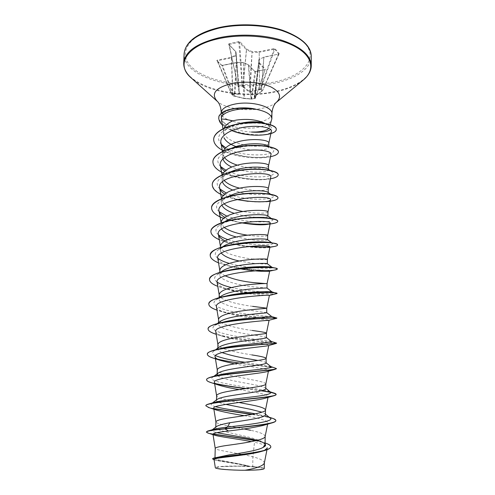<?xml version="1.0" encoding="UTF-8"?>
<svg xmlns="http://www.w3.org/2000/svg" width="495" height="495" viewBox="0 0 495 495"><rect width="100%" height="100%" fill="white"/><g stroke="black" fill="none" stroke-linecap="round" stroke-linejoin="round"><path stroke-width="0.37" stroke-dasharray="2.48 1.86" d="M216.816 60.693L221.42 65.105L222.688 65.315L236.449 62.58L243.336 62.568L248.372 64.826L254.566 71.237L255.76 71.484L264.967 69.727L265.407 69.17L259.374 62.667L259.244 59.419L264.113 57.08L278.803 54.085L274.762 49.24L260.692 89.292L262.276 90.876L254.288 96.81L254.702 98.418L255.172 98.48L255.525 97.973L255.098 97.979L254.622 96.395L262.56 90.678L260.358 88.754L259.374 89.348L249.684 91.662L242.927 86.254L242.426 86.656L249.393 92.132L250.105 92.256L260.692 89.292L260.358 88.754L274.057 49.271L275.183 48.875L273.877 48.646L259.194 51.622L252.079 51.635L246.869 49.203L240.106 41.92L238.794 41.63L229.006 43.709L228.597 44.352L235.533 51.542L235.892 54.933L231.202 57.302L217.286 60.124L216.816 60.693L217.2 60.885L217.286 60.124M255.284 98.344L265.042 69.696L254.975 71.546L248.682 65.068L243.645 62.809L236.418 62.754L234.816 96.005L243.856 98.171L251.751 98.957L255.272 98.344L265.085 69.616L255.284 98.344M255.76 71.484L251.54 99.099L255.191 98.48L251.633 99.099L243.769 98.412L233.535 95.993L231.839 94.458L239.203 94.199L238.924 87.596L238.429 86.662L242.086 85.994L242.426 86.656M229.649 469.743C250.105 471.061 272.318 469.198 259.095 467.472L249.282 466.575C237.699 465.993 228.084 466.049 220.436 466.729C213.419 467.75 216.488 468.759 229.649 469.743M264.559 123.162L267.851 124.647L269.422 127.444L268.903 128.353M255.55 109.104C248.787 107.854 242.129 107.7 235.577 108.634C230.286 109.469 226.326 110.886 223.703 112.879C222.008 114.215 221.135 115.719 221.086 117.389L221.853 120.353C225.361 126.281 243.119 129.826 256.688 127.555C265.215 126.114 270.221 123.54 271.693 119.84M264.299 463.165L264.33 462.868C264.045 460.721 260.228 458.698 252.883 456.798L252.735 466.488L249.901 466.309C234.543 462.367 214.49 460.053 214.972 458.209L216.408 457.275M266.972 449.763L267.306 448.062C267.3 446.014 263.031 444.071 254.504 442.239L252.883 456.798L250.204 456.13C235.045 452.535 215.078 450.246 215.232 448.402L215.226 448.377M265.06 444.881L263.755 442.765C261.304 440.965 256.886 439.251 250.507 437.623C235.286 433.645 215.238 430.477 215.771 427.55L216.321 426.659M265.165 436.373L265.165 436.268C264.652 434.202 259.801 432.209 250.631 430.297M265.438 414.655L264.757 413.591L261.917 412.193M265.759 388.612L265.308 387.919C263.439 386.768 258.798 385.537 251.386 384.213C237.594 381.664 219.446 378.557 217.416 375.315M265.809 384.033L265.821 383.941C265.301 382.66 260.512 381.243 251.46 379.702L226.122 374.536M266.081 362.934L265.815 362.532C264.856 361.913 262.214 361.22 257.901 360.453M266.397 337.615L266.267 337.423C264.936 336.848 260.246 335.994 252.196 334.868C237.365 332.689 217.893 328.501 218.456 323.897L219.929 321.651M266.712 312.648L252.592 310.687C237.829 308.787 218.524 304.233 219.099 299.11L220.968 296.301M267.015 288.022L252.988 286.834C238.355 285.207 219.155 280.312 219.731 274.669L222.051 271.235M267.071 283.61L265.598 283.592M267.312 263.717L267.319 263.736C266.799 264.181 262.146 264.039 253.372 263.297L239.302 261.02M267.374 259.386L267.374 259.386C266.892 259.856 262.635 259.788 254.603 259.194M267.554 239.667L267.622 239.784C267.096 240.564 262.474 240.657 253.756 240.075L236.387 237.025M267.671 235.502L267.671 235.509C267.053 236.332 262.437 236.462 253.824 235.911L247.599 235.174M267.746 215.876L267.913 216.154C267.393 217.249 262.802 217.583 254.133 217.15C247.451 216.68 240.836 215.418 234.29 213.37M267.968 211.916L267.962 211.959C267.288 213.091 262.703 213.45 254.201 213.042L242.915 211.507M267.882 192.326L268.203 192.84C267.684 194.25 263.117 194.813 254.504 194.529C246.999 194.108 239.766 192.611 232.805 190.043M268.259 188.657L268.253 188.737C267.523 190.16 262.963 190.736 254.572 190.47L239.667 188.174M267.956 169.024L268.494 169.835C267.968 171.555 263.433 172.34 254.876 172.198C246.689 171.852 238.986 170.131 231.765 167.032M268.544 165.714L268.531 165.837C267.758 167.539 263.222 168.325 254.937 168.195C249.127 167.966 243.274 166.957 237.371 165.169M267.981 145.957L268.779 147.139C268.253 149.156 263.742 150.158 255.234 150.158C248.762 149.973 242.346 148.772 235.985 146.557M268.828 143.067L268.81 143.247C267.987 145.214 263.482 146.198 255.302 146.204C241.999 146.068 224.594 139.992 223.554 132.017L224.043 128.199M244.029 428.93C230.2 426.257 215.975 424.005 215.925 421.913L215.919 421.82M225.757 404.378C219.761 403.023 216.668 401.686 216.476 400.362L217.033 399.471M238.862 402.478L230.948 400.925M230.231 400.777C221.847 399.112 217.305 397.46 216.606 395.808L216.593 395.666M225.578 374.387C220.436 372.989 217.67 371.553 217.274 370.087L217.262 369.883M222.014 352.582C219.229 351.419 217.825 350.231 217.806 349.031L218.926 347.292M251.868 354.915C237.315 352.558 218.184 348.802 217.942 344.737L217.924 344.458M252.271 330.474C239.431 328.767 229.185 326.217 221.525 322.814M221.259 322.66L218.573 319.393M252.667 306.356C238.404 304.549 219.675 300.174 219.242 295.113L219.211 294.667M225.151 275.808C221.989 274.242 220.232 272.584 219.885 270.827L219.848 270.289M221.321 253.155L220.355 250.563C220.405 249.14 221.345 247.772 223.165 246.454M253.446 259.077C239.469 257.79 221.129 252.858 220.516 246.881L220.467 246.238M221.63 229.111L220.974 226.778C221.036 225.095 222.15 223.486 224.322 221.958L219.396 225.293C224.297 222.137 231.666 219.873 241.511 218.493L243.416 218.246M224.266 227.564L221.135 223.27L221.086 222.515M222.014 205.382L221.581 203.315C221.655 201.347 222.973 199.485 225.528 197.728L220.733 200.896C227.879 196.657 237.804 194.139 250.507 193.347L264.021 193.508C268.463 193.99 271.297 194.69 272.522 195.612C278.574 199.949 244.202 201.774 226.258 193.05M224.185 203.921L221.754 199.98L221.723 198.674M222.453 181.95L222.181 180.168C222.274 177.891 223.808 175.762 226.772 173.782L229.111 172.433M224.254 180.595L222.36 177.018L222.49 174.716M224.427 157.571L222.88 153.233L222.775 157.33C222.886 154.718 224.65 152.305 228.071 150.096L231.691 148.172M222.88 153.233L223.363 151.037M223.462 130.748L223.356 134.881C223.48 132.159 225.349 129.671 228.968 127.425L236.455 124.196M264.485 450.345L262.344 451.143M214.019 459.422L214.824 459.966C218.258 461.266 235.051 463.134 248.49 466.203L238.188 466.055C224.198 465.974 216.581 466.525 215.337 467.726M252.735 466.488L257.876 467.088C262.028 467.565 264.157 468.072 264.256 468.61M213.289 429.443L211.879 430.099C211.062 430.897 212.763 431.751 216.996 432.649M255.94 440.68L264.633 442.833L259.547 441.113L265.072 443.928M206.335 431.863C206.44 432.506 208.68 433.199 213.054 433.942M264.633 442.833L265.085 442.976M212.64 458.704C212.244 460.226 234.581 462.429 249.839 466.296L249.901 466.309M208.253 433.131L212.968 434.146M255.451 440.791C265.258 442.709 270.363 444.739 270.771 446.867M214.057 459.713C218.759 461.086 235.645 463.097 248.255 466.123L249.839 466.296M221.432 120.044C223.171 134.157 270.975 138.922 271.439 131.088M224.903 148.655C236.808 159 270.833 159.279 271.043 154.149M224.761 171.233C237.179 180.817 270.74 181.22 270.784 176.888M224.73 194.127C230.46 197.53 237.823 199.856 246.819 201.112C254.591 202.108 260.884 202.294 265.685 201.669M224.848 217.348C229.173 219.675 234.593 221.482 241.115 222.769L223.505 218.351M225.176 240.892L236.616 244.747C250.006 248.007 265.834 248.366 269.187 247.426M217.763 258.303C218.796 261.756 223.796 264.683 232.755 267.077L218.536 262.87M217.113 282.41C217.874 285.188 221.952 287.657 229.34 289.804C245.415 294.612 269.973 295.676 269.398 295.453M216.451 306.863C217.002 309.059 220.263 311.083 226.246 312.933C242.036 317.957 269.923 319.714 269.107 320.191L268.779 320.314M215.783 331.675C216.179 333.364 218.728 334.973 223.431 336.501C238.664 341.55 269.886 343.988 268.81 345.287L267.789 345.751M234.488 363.868C250.674 366.968 269.274 369.022 268.5 370.755L266.434 371.77M239.128 389.577C254.22 392.164 268.933 394.447 268.197 396.6C268.049 397.194 266.898 397.788 264.732 398.376M244.264 415.664C259.095 417.99 266.966 420.373 267.882 422.823C267.647 423.763 265.902 424.679 262.647 425.57M251.522 132.047C239.178 131.602 225.206 126.386 221.853 120.353M269.979 417.91L266.248 416.276L255.315 413.789M215.585 406.704C211.773 405.659 210.437 404.632 211.582 403.623L214.156 402.472M270.022 391.786L268.123 391.168C255.16 387.579 204.355 382.567 212.547 377.308L213.722 376.602M214.781 376.157L216.606 375.544M270.982 366.727L245 362.253M215.492 355.639C212.423 354.191 211.78 352.737 213.568 351.283C214.688 350.423 216.643 349.594 219.421 348.808M271.322 341.476L270.833 341.327C263.748 340.282 202.139 333.834 214.626 325.537L219.056 323.371M221.29 322.653L222.651 322.27M271.749 316.602L271.637 316.565C270.134 316.361 252.797 315.433 236.709 312.456C220.529 309.536 209.577 304.598 215.746 300.069C217.856 298.541 221.376 297.161 226.308 295.948M272.021 291.908L272.021 291.908C272.776 292.471 249.369 291.914 231.617 287.583M217.082 282.026C213.852 279.638 213.797 277.256 216.915 274.874C219.706 272.912 224.235 271.241 230.515 269.855M271.842 267.288L272.225 267.671M271.811 267.838C268.661 268.915 245.266 268.135 229.371 263.427M217.757 258.235C214.329 255.463 214.453 252.697 218.128 249.95C221.797 247.469 227.564 245.495 235.441 244.029L232.805 244.443M272.887 243.101L271.662 242.921M272.405 243.28L272.405 243.28C275.585 245.631 245.99 246.077 227.861 239.629M218.468 234.809C214.799 231.611 215.108 228.436 219.396 225.293M272.498 219.328C276.043 221.896 255.253 223.585 236.969 219.26M236.882 219.242L226.877 216.173M219.205 211.742C215.251 208.067 215.758 204.454 220.733 200.896M219.966 189.022C215.684 184.833 216.402 180.749 222.113 176.758C234.296 168.151 268.129 167.725 272.479 172.13C280.108 177.482 243.732 180.155 225.912 170.255M220.745 166.642C216.098 161.902 217.033 157.317 223.561 152.881C235.991 144.447 267.145 144.175 272.355 148.871C281.661 155.238 243.49 158.87 225.763 147.776M221.525 144.577C216.662 139.324 217.88 134.355 225.188 129.659C237.742 121.652 264.881 121.671 270.047 126.046C271.675 127.203 271.897 128.335 270.716 129.455M271.606 418.015C267.145 416.765 260.741 415.54 252.388 414.334M213.84 408.579C208.649 407.564 206 406.574 205.895 405.603M273.58 392.919L270.511 392.182M261.552 390.66L246.188 388.532M215.368 383.569C209.837 382.313 206.929 381.045 206.644 379.758M275.127 367.903C270.944 366.758 255.135 365.267 239.475 363.064M217.404 359.092C210.882 357.483 207.541 355.812 207.374 354.061M276.216 342.942C271.402 342.317 207.393 337.262 208.104 328.934M273.141 317.982C258.922 318 208.005 312.469 208.822 304.054M277.07 293.312C277.936 295.862 208.686 291.079 209.527 279.514M277.274 269.026C276.47 272.894 209.261 267.981 210.22 255.309M277.534 244.876C277.398 245.768 274.836 246.417 269.855 246.826M249.505 246.349C230.478 244.679 210.536 238.51 210.907 231.431M277.757 221.253C277.441 222.404 274.719 223.264 269.589 223.845M241.721 222.713C225.491 220.312 211.328 214.378 211.582 207.881M277.992 197.746C277.726 199.473 274.131 200.704 267.207 201.434M236.926 199.429C221.636 196.181 213.413 191.256 212.25 184.647M278.215 174.655C278.988 184.084 211.742 179.537 212.912 161.717M278.431 151.959C278.815 162.459 213.085 158.122 213.685 139.448M276.278 129.306C276.031 133.254 263.897 136.106 250.074 134.708C236.282 132.419 222.892 130.136 218.71 118.076M275.833 420.583C274.447 418.504 266.421 416.462 251.745 414.451M214.05 408.833L209.082 407.663M261.02 390.79L245.458 388.643M215.888 383.897L211.65 382.808M276.303 368.639C275.666 367.377 257.202 365.78 238.788 363.169M218.233 359.5L213.184 358.095M276.42 343.208C274.261 342.509 233.931 339.985 216.235 334.298L216.216 334.292M273.37 318.192C263.99 318 235.354 315.804 219.681 311.021L217.002 310.155M276.866 293.653C274.688 294.748 242.903 293.752 223.561 288.232L217.775 286.345M275.393 269.886C268.983 271.136 245.05 270.313 227.96 265.908M273.339 246.652L269.967 247.011M248.496 246.442L233.065 244.004C227.725 242.841 223.134 241.405 219.291 239.71M242.03 222.948L239.308 222.503M266.65 201.669C261.286 202.127 255.142 202.016 248.218 201.347L246.819 201.112M236.492 199.528L223.282 195.5M270.363 178.85C258.798 181.121 236.257 179.258 223.288 172.99M270.487 156.736C258.836 159.433 236.214 157.534 223.462 150.814M231.809 130.569L222.28 124.802M278.617 54.196L279.199 53.596L275.183 48.875M257.876 467.088L238.188 466.055M232.922 94.663L231.549 57.859L236.363 55.335L235.96 51.857L228.956 44.513L238.98 42.124L246.423 49.704L242.927 86.254L242.587 85.592L238.052 86.402L238.541 87.269L239.011 93.691L232.582 94.038L232.625 94.625M222.688 65.315L221.797 65.29L217.2 60.885L231.839 94.458L217.484 60.724L231.4 57.909L232.582 94.038L231.567 94.217L233.281 95.783L234.649 96.222M239.456 93.901L236.363 55.335L235.892 54.933L239.203 94.199M246.423 49.704L246.869 49.203L246.423 49.704M242.643 86.916L243.026 86.452L246.535 49.778L251.738 52.204L252.085 52.272L252.079 51.635L249.393 92.132M279.199 53.596L262.56 90.678L278.803 54.085L263.915 57.272L261.49 91.13L262.338 90.913L278.524 54.147L264.021 57.03L258.767 59.802L258.941 63.15L264.98 69.634L265.407 69.17M240.106 41.92L239.648 42.434L242.587 85.592L242.086 85.994L238.794 41.63M250.105 92.256L252.085 52.272L259.201 52.26L259.194 51.622L259.38 52.241L274.057 49.271L273.877 48.646M259.516 89.904L259.201 52.26L259.559 89.205L259.887 89.75M238.924 87.596L238.541 87.281L236.004 51.932L235.533 51.542L236.004 51.932L238.541 87.281L235.96 51.857L228.925 44.445L238.114 86.563L229.006 43.709M228.925 44.445L238.052 86.402L238.825 87.312M261.453 91.309L263.767 57.321L264.113 57.08L259.046 59.412L254.659 96.494L261.137 91.513M254.56 96.519L259.046 59.412L254.288 96.81M254.702 98.418L255.098 97.979L258.904 63.063L259.374 62.667L258.941 63.15L254.795 98.449M254.566 71.237L248.372 64.826L251.058 99.05L244.431 98.53L243.509 62.556L243.775 98.412L234.352 96.16L236.239 62.772L222.472 65.507L233.881 95.764L233.597 96.018L231.567 94.217L217.119 60.774L221.797 65.29L233.281 95.783L234.296 96.135M244.462 98.53L243.769 98.412M251.299 99.056L254.882 71.33L264.967 69.727M251.095 99.043L248.688 64.913L243.323 62.519L236.437 62.525L222.589 65.272L221.42 65.105M231.549 57.859L231.202 57.302L231.549 57.859M228.925 44.439L228.597 44.352M311.256 56.418C311.336 68.984 294.321 79.775 271.972 83.705C233.529 91.414 182.865 76.236 184.097 53.98M219.638 27.64C252.271 20.078 295.391 29.49 306.523 45.367C318.198 61.12 300.001 77.554 271.644 82.529C243.361 87.689 208.395 81.737 192.821 68.199C176.833 54.815 186.887 34.978 219.638 27.64M311.256 65.513C311.336 77.789 294.278 88.314 271.873 92.138C233.337 99.65 182.537 84.806 183.744 63.069M302.897 80.332C295.404 86.167 285.027 90.263 271.767 92.621C243.064 97.862 206.817 91.785 191.534 78.191M276.117 102.589C272.436 105.478 267.046 107.533 259.943 108.751C244.394 111.486 224.334 108.083 217.175 101.228M257.109 122.531L256.769 122.587C241.071 125.346 220.566 119.883 221.209 112.681M271.916 113.652C271.477 117.47 267.269 120.291 259.275 122.123M223.703 112.879L221.593 112.996M259.095 467.472L245.539 465.943L220.436 466.729M269.422 127.444L270.276 124.585M268.494 169.835L268.5 169.395M268.779 147.139L268.785 146.495M214.972 458.209L214.985 457.702M215.771 427.55L215.783 427.08M216.476 400.362L216.488 399.892M217.144 374.517L217.163 373.836M217.806 349.031L217.831 348.115M218.456 323.897L218.487 322.709M219.099 299.11L219.137 297.625M219.731 274.669L219.792 272.386M220.355 250.563L220.436 247.469M220.974 226.778L221.135 223.27M221.581 203.315L221.692 199.108M222.181 180.168L222.286 176.016M208.265 430.885L207.529 431.096M214.063 459.719L214.824 459.966M222.973 128.725L223.554 132.017M222.453 151.451L222.96 154.366M221.995 174.933L222.36 177.018M221.537 198.749L221.754 199.98M220.461 246.566L220.516 246.881M268.507 370.755L268.414 371.207M268.197 396.6L268.03 397.417M267.882 422.823L267.616 424.141M221.086 117.389L221.191 113.324M266.248 416.276L269.15 417.223M269.651 366.189L270.746 366.535M215.764 349.773L214.106 350.206M224.328 296.4L221.927 296.938M229.76 270.01L226.871 270.579M241.511 218.493L240.428 218.58M268.964 218.165L271.285 218.474M250.507 193.347L254.244 193.155M264.021 193.508L261.818 193.285M264.757 413.591L265.444 414.154M211.582 403.623L212.466 402.949M265.765 388.29L265.308 387.919M212.547 377.308L213.908 376.287M213.568 351.283L215.511 349.835M214.626 325.537L217.262 323.606M215.746 300.069L219.056 297.681M216.915 274.874L220.894 272.058M218.128 249.95L222.769 246.733M272.306 243.212L271.897 242.909M272.361 219.236L271.322 218.481M272.522 195.612L270.604 194.257M222.113 176.758L226.772 173.782M272.479 172.13L269.806 170.292M224.105 152.547L228.071 150.096M272.355 148.871L268.927 146.594M225.188 129.659L228.962 127.425M270.047 126.046L267.857 124.641M236.616 244.747L233.065 244.004M229.34 289.804L223.561 288.232M226.246 312.933L219.681 311.021M223.431 336.501L216.235 334.298M212.398 429.703L211.879 430.099M264.571 443.452L263.755 442.765"/><path stroke-width="0.74" d="M270.276 124.585L271.854 118.769C271.421 114.401 265.982 111.208 255.544 109.197L255.791 109.346C248.96 108.455 242.234 108.615 235.626 109.822L234.228 110.113C229.649 111.146 226.19 112.551 223.851 114.333C222.057 115.75 221.228 117.377 221.358 119.196C222.088 118.775 225.906 119.32 232.799 120.83L236.548 120.044C247.593 118.614 256.93 119.654 264.559 123.162C256.886 121.04 247.519 121.386 236.455 124.196M255.791 109.346C248.36 107.811 240.886 107.638 233.355 108.826C228.096 109.754 224.173 111.208 221.587 113.182L223.851 114.333M268.903 128.353C266.978 130.352 262.69 131.565 256.045 131.998L251.522 132.047C261.23 132.697 267.628 131.837 270.716 129.455M255.544 109.197L255.55 109.104C243.497 106.388 227.156 108.331 221.593 112.996L221.587 113.182C217.454 117.309 219.421 116.715 218.703 118.169L218.71 117.983C219.421 116.529 217.46 117.123 221.593 112.996M265.085 442.976C268.828 444.182 270.722 445.407 270.777 446.645C272.287 452.541 218.784 456.384 213.456 458.16L229.142 454.893C241.473 453.061 257.938 450.475 263.006 447.455L265.06 444.881L265.165 436.373M215.232 448.402L215.232 448.352C215.61 447.369 220.318 446.292 229.358 445.104C244.839 442.994 265.172 439.888 265.141 436.485L265.165 436.268M212.398 429.703L216.315 426.659C218.109 425.391 222.62 424.079 229.853 422.73C245.681 420.354 266.199 417.594 265.438 414.655L265.493 409.99M261.917 412.193L250.971 409.402L225.757 404.378M215.783 427.08L215.919 421.82C216.303 420.503 220.98 419.172 229.958 417.829C245.396 415.46 265.629 412.842 265.481 410.07L268.03 397.417M265.499 409.922C264.98 408.251 260.16 406.55 251.045 404.823L238.862 402.478M212.466 402.949L217.033 399.471C218.852 398.197 223.325 396.965 230.447 395.783C246.108 393.166 266.545 390.914 265.759 388.612L265.821 383.984M216.488 399.892L216.593 395.666C216.989 394.014 221.642 392.448 230.552 390.957C245.947 388.328 266.081 386.193 265.809 384.033L268.414 371.207M217.416 375.315L217.144 374.517L217.961 373.23C219.978 371.795 224.334 370.458 231.035 369.233C246.615 366.356 266.861 364.611 266.081 362.934L266.143 358.331C265.623 357.427 260.865 356.289 251.868 354.915M257.901 360.453L251.794 359.37C239.908 357.582 229.983 355.317 222.014 352.582M217.163 373.836L217.262 369.883C217.664 367.915 222.286 366.108 231.14 364.475C246.485 361.591 266.527 359.933 266.137 358.38L266.143 358.331M215.511 349.835L218.926 347.292C221.104 345.727 225.33 344.316 231.611 343.066C247.054 339.954 267.17 338.691 266.397 337.615L266.459 333.073C265.933 332.535 261.205 331.669 252.271 330.474M217.831 348.115L217.924 344.458C218.326 342.181 222.923 340.152 231.716 338.376C247.017 335.245 266.966 334.063 266.452 333.098L266.459 333.073M217.262 323.606L219.929 321.651C222.23 319.999 226.314 318.539 232.186 317.27C247.543 313.923 267.486 313.137 266.712 312.648L266.768 308.168L252.667 306.356M218.487 322.709L218.573 319.393C218.982 316.806 223.554 314.56 232.285 312.648C247.543 309.276 267.399 308.558 266.768 308.175L269.398 295.453M219.056 297.681L220.968 296.301C223.35 294.593 227.279 293.108 232.749 291.84C247.989 288.269 267.801 287.942 267.015 288.022L267.071 283.61C267.826 283.425 248.063 283.672 232.848 287.286C224.173 289.328 219.625 291.79 219.211 294.667L219.137 297.625M265.598 283.592L253.056 282.558C242.309 281.395 233.003 279.149 225.151 275.808M220.894 272.058L222.051 271.235C224.495 269.509 228.245 268.018 233.3 266.774C248.168 263.049 267.597 263.086 267.312 263.717L272.071 267.343M219.792 272.386L219.848 270.289C220.263 267.121 224.786 264.454 233.399 262.282C248.521 258.452 268.154 258.65 267.374 259.386L267.319 263.724M254.603 259.194L253.446 259.077M222.769 246.733L223.165 246.454C225.627 244.74 229.191 243.274 233.85 242.055C248.249 238.219 267.077 238.541 267.554 239.667L271.897 242.909M220.436 247.469L220.467 246.238C220.894 242.797 225.386 239.927 233.943 237.625C248.966 233.584 268.451 234.215 267.671 235.49L267.622 239.716M224.687 221.704C227.118 220.139 230.354 218.796 234.389 217.682C248.273 213.766 266.551 214.292 267.746 215.876L271.322 218.481M223.505 218.351C215.746 215.381 211.773 211.922 211.582 207.974C211.52 201.49 226.914 195.457 245.019 193.861C263.123 192.208 278.27 194.974 277.986 197.938C277.701 199.72 273.921 200.964 266.65 201.669L265.685 201.669C268.692 201.255 270.307 200.679 270.517 199.943C272.999 194.257 215.127 197.994 219.044 211.093L221.086 222.515C221.513 218.802 225.98 215.733 234.481 213.314C249.406 209.069 268.748 210.121 267.968 211.916L267.919 215.999M226.784 196.942L234.921 193.65C248.311 189.659 266.032 190.346 267.882 192.326L270.604 194.257M221.723 198.674C222.49 194.875 226.92 191.763 235.014 189.344C249.833 184.895 269.039 186.355 268.259 188.657L268.21 192.561M229.111 172.433L235.447 169.946C248.366 165.905 265.462 166.697 267.956 169.024L269.806 170.292M222.49 174.716C223.777 171.016 228.127 168.009 235.54 165.695C250.26 161.054 269.323 162.911 268.544 165.714L268.5 169.395M231.691 148.172L235.96 146.563C248.385 142.504 264.868 143.34 267.981 145.957L268.927 146.594M223.363 151.037C225.046 147.467 229.272 144.577 236.053 142.374C250.68 137.542 269.608 139.782 268.828 143.067L268.785 146.495M250.631 430.297L244.029 428.93M230.948 400.925L230.231 400.777M226.122 374.536L225.578 374.387M239.302 261.02C230.354 259.071 224.359 256.447 221.321 253.155M236.387 237.025C228.783 234.97 223.864 232.328 221.63 229.111M247.599 235.174C237.612 233.764 229.835 231.227 224.266 227.564M234.29 213.37C227.768 211.217 223.678 208.556 222.014 205.382M242.915 211.507C234.556 209.861 228.313 207.331 224.185 203.921M232.805 190.043C227.131 187.791 223.684 185.093 222.453 181.95M239.667 188.174C232.588 186.368 227.453 183.843 224.254 180.595M231.765 167.032C225.906 164.278 222.911 161.042 222.775 157.33M237.371 165.169C231.295 163.245 226.982 160.714 224.427 157.571M235.985 146.557C229.791 144.262 225.782 141.31 223.969 137.715M224.043 128.199C225.355 125.359 228.269 122.896 232.799 120.83M267.306 448.062L264.485 450.345M262.344 451.143L260.24 451.762C245.328 455.808 212.423 457.807 214.019 459.422L215.337 467.726C215.028 468.951 230.404 470.306 245.037 470.25C256.558 468.276 262.975 465.913 264.299 463.165L266.972 449.763M264.33 463.011L264.262 468.61C263.519 469.637 257.115 470.182 245.037 470.25M229.853 422.73L227.384 427.08C220.529 427.897 215.832 428.682 213.289 429.443L208.265 430.885M216.996 432.649C227.131 434.864 249.431 437.716 259.547 441.113M265.072 443.928C266.081 445.129 265.394 446.304 263.006 447.455M265.444 414.154L269.979 417.91C276.105 421.363 249.103 424.623 227.384 427.08L224.947 428.682C215.987 429.53 210.183 430.334 207.529 431.096L206.328 432.086L208.253 433.131M213.054 433.942C223.059 435.699 242.63 437.927 255.94 440.68M213.456 458.16L212.633 458.927L214.057 459.713M271.13 423.151L262.647 425.57C253.415 427.637 242.036 429.443 228.511 431.003L224.94 428.911C241.065 427.352 262.666 425.403 271.13 423.151C274.242 422.353 275.814 421.53 275.839 420.694L275.845 420.472C277.076 423.677 247.574 426.585 224.947 428.682L224.94 428.911C212.887 430.019 206.681 431.071 206.328 432.086M212.968 434.146C222.818 435.872 242.117 438.075 255.451 440.791M270.777 446.645L270.771 446.867C270.672 448.284 268.179 449.627 263.284 450.902C246.355 455.264 210.882 457.269 212.633 458.927M228.511 431.003C218.382 432.129 213.197 433.199 212.968 434.214L214.248 435.068C218.827 436.745 237.235 438.836 251.355 441.596M221.358 119.196L222.973 128.725M268.828 143.16L271.439 131.088C272.275 127.945 260.085 124.994 245.638 126.986C231.208 128.904 219.489 135.717 220.906 142.678C221.308 144.806 222.645 146.798 224.903 148.655M268.544 165.776L271.043 154.149C271.817 151.365 259.578 148.741 245.13 150.641C230.713 152.448 218.976 158.746 220.3 165.181C220.714 167.329 222.206 169.346 224.761 171.233M268.259 188.7L270.784 176.888C273.463 170.094 215.566 173.85 219.675 187.982C220.108 190.179 221.797 192.227 224.73 194.127M219.044 211.093C219.495 213.333 221.432 215.418 224.848 217.348M241.22 222.787C253.391 224.823 262.35 225.312 268.08 224.26L270.245 223.319C272.491 218.753 214.651 222.496 218.406 234.537C218.901 236.833 221.154 238.955 225.176 240.892M269.187 247.426L269.967 247.024C272.009 243.602 214.193 247.327 217.763 258.303L219.836 270.567M238.386 268.42C252.636 271.439 268.24 271.743 269.546 271.155L269.682 271.068C271.501 268.804 213.71 272.528 217.113 282.41L219.205 294.896M217.002 310.155C211.631 308.28 208.902 306.281 208.816 304.159C206.786 294.135 279.452 290.905 277.07 293.516L269.385 295.453C270.004 294.383 213.197 298.194 216.451 306.863L218.567 319.578M216.216 334.292C210.901 332.628 208.191 330.877 208.098 329.039C205.976 320.488 278.196 317.116 276.816 318.242L268.779 320.314C265.456 320.482 212.689 324.479 215.783 331.675L217.918 344.6M220.863 360.527L213.184 358.095C209.354 356.852 207.417 355.577 207.368 354.272C205.06 347.502 272.361 343.864 276.198 343.474L267.789 345.757C261.069 347.057 212.207 350.986 215.102 356.839C215.381 358.102 217.299 359.333 220.863 360.527L234.488 363.868M211.65 382.808L210.486 382.437C207.931 381.583 206.65 380.723 206.638 379.863C204.256 374.709 266.65 371.157 275.041 369.363L266.434 371.776C256.775 374.09 211.798 377.735 214.422 382.369C214.601 383.266 215.975 384.157 218.542 385.042C223.517 386.62 230.379 388.136 239.128 389.577M209.082 407.663L205.889 405.826C203.513 402.138 260.964 398.951 273.351 395.92L264.732 398.376C252.58 401.55 211.365 404.768 213.729 408.282C213.834 408.87 214.75 409.47 216.463 410.07C222.639 411.846 231.901 413.709 244.264 415.664M255.315 413.789C242.024 411.339 223.598 408.975 215.585 406.704M205.889 405.826L205.895 405.603C205.914 405.089 206.755 404.576 208.42 404.075L214.156 402.472C220.294 400.579 236.505 398.797 250.396 397.12C265.258 395.474 271.965 393.828 270.511 392.182L268.123 391.168M213.722 376.602L214.781 376.157M206.644 379.758L206.644 379.653C206.681 378.768 208.141 377.908 211.012 377.072L216.606 375.544C231.92 371.089 276.556 368.775 270.982 366.727L266.087 362.755M245 362.253C231.852 360.428 222.02 358.225 215.492 355.639M215.764 349.773L219.421 348.808C236.263 344.037 275.226 342.509 271.39 341.531L270.833 341.327M219.056 323.371L221.29 322.653M208.104 328.934L208.104 328.835C208.24 326.91 211.452 325.128 217.72 323.489L222.651 322.27C240.415 317.481 274.026 316.682 271.736 316.596L271.637 316.565M224.328 296.4L226.308 295.948C244.134 291.487 272.355 291.27 272.002 291.895L277.07 293.516M231.617 287.583C225.033 286.023 220.188 284.173 217.082 282.026M229.76 270.01L230.515 269.855C247.048 266.149 269.391 266.205 271.842 267.288L276.204 268.302L277.274 269.026M272.225 267.671L271.811 267.838M229.371 263.427C224.192 261.935 220.318 260.209 217.757 258.235M235.441 244.029C249.783 241.306 266.514 241.492 270.969 242.723M271.662 242.921L272.306 243.212M227.861 239.629C223.759 238.213 220.628 236.61 218.468 234.809M243.416 218.246C254.597 217.095 263.117 217.07 268.964 218.165L272.361 219.236M226.877 216.173L219.205 211.742M226.258 193.05L219.966 189.022M225.912 170.255L220.745 166.642M225.763 147.776L221.525 144.577M275.845 420.472C275.808 419.655 274.397 418.838 271.606 418.015L269.15 417.223M252.388 414.334L213.84 408.579M208.42 404.075C220.386 400.443 278.605 397.429 276.092 394.317C276.08 393.859 275.245 393.395 273.58 392.919L270.022 391.786M265.765 388.29L270.511 392.182L261.552 390.66M246.188 388.532C234.104 387.003 223.833 385.351 215.368 383.569M211.012 377.072C226.264 372.587 278.71 370.285 276.346 368.528L270.746 366.535M239.475 363.064C230.955 361.894 223.598 360.57 217.404 359.092M207.368 354.272L207.374 354.061C207.454 352.712 209.694 351.431 214.106 350.206C231.994 345.176 278.753 343.697 276.587 343.103L271.322 341.476M217.72 323.489C237.575 318.236 278.741 317.635 276.829 318.038L273.141 317.982M208.822 304.054L208.822 303.949C209.069 301.325 213.438 298.986 221.927 296.938C241.752 292.106 275.517 292.007 276.866 293.164M209.527 279.514L209.527 279.409C209.973 275.919 215.752 272.974 226.871 270.579C245.396 266.582 271.761 266.737 276.204 268.302M210.22 255.309L210.22 255.203C211.006 250.631 218.53 247.042 232.805 244.443C248.824 241.591 268.135 241.832 274.577 243.422C276.544 243.88 277.534 244.363 277.534 244.876L277.534 245.075C277.509 245.57 276.6 246.009 274.812 246.392L273.339 246.652M269.855 246.826C264.41 247.234 257.629 247.079 249.505 246.349M210.907 231.431L210.907 231.332C210.715 225.825 223.814 220.541 240.428 218.58C253.211 217.225 263.495 217.187 271.285 218.474C275.579 219.236 277.738 220.126 277.763 221.154L277.757 221.253M269.589 223.845C261.997 224.631 252.704 224.247 241.721 222.713M211.582 207.881L211.588 207.782C210.944 200.048 233.646 193.236 254.244 193.155L261.818 193.285C272.312 194.077 277.701 195.562 277.992 197.746L277.986 197.938M267.207 201.434C258.303 202.245 248.205 201.576 236.926 199.429M212.25 184.647L212.256 184.548C212.207 177.575 227.502 171.097 245.477 169.531C263.458 167.892 278.493 171.159 278.215 174.655L278.209 174.846C278.054 176.523 275.443 177.86 270.363 178.85M212.912 161.717L212.912 161.624C212.881 154.18 228.084 147.275 245.928 145.734C263.786 144.119 278.71 147.857 278.431 151.866L278.431 151.959M213.685 139.448L213.685 139.355C213.698 131.484 228.634 124.338 245.656 122.834C262.703 121.256 276.563 125.161 276.278 129.214L276.278 129.306M251.745 414.451L214.05 408.833M273.351 395.92C275.171 395.462 276.086 394.998 276.092 394.534C275.659 393.37 270.635 392.127 261.02 390.79M245.458 388.643C233.949 387.177 224.093 385.593 215.888 383.897M275.041 369.363L276.303 368.639M238.788 363.169L218.233 359.5M271.749 316.602L276.823 318.038L273.37 318.192M217.775 286.345C212.355 284.272 209.602 282.026 209.521 279.613C207.56 268.253 279.681 265.085 277.299 269.132L275.393 269.886M218.536 262.87C213.067 260.587 210.295 258.099 210.214 255.408C208.321 242.742 279.91 239.642 277.534 245.075M269.967 247.011C264.256 247.451 257.097 247.259 248.496 246.442M219.291 239.71C213.772 237.229 210.975 234.506 210.901 231.53C210.827 225.534 226.314 219.959 244.549 218.338C262.783 216.662 278.042 218.92 277.763 221.352C277.676 222.311 275.795 223.097 272.12 223.709C264.578 224.872 254.548 224.619 242.03 222.948M248.218 201.347L236.492 199.528M223.282 195.5C216.08 192.4 212.398 188.818 212.25 184.74C212.2 177.773 227.496 171.295 245.477 169.729C263.458 168.096 278.493 171.35 278.209 174.846M223.288 172.99C216.488 169.76 213.029 166.035 212.912 161.815C212.875 154.378 228.077 147.473 245.928 145.932C263.779 144.317 278.71 148.048 278.431 152.052C278.27 154.001 275.622 155.56 270.487 156.736M223.462 150.814C217.095 147.553 213.834 143.791 213.679 139.541C213.692 131.676 228.634 124.53 245.656 123.032C262.697 121.448 276.563 125.353 276.278 129.399C276.699 135.599 248.991 138 231.809 130.569M222.28 124.802C220.325 123.391 219.13 121.176 218.703 118.169M219.149 28.091C238.844 23.686 263.717 24.713 282.156 30.647C301.09 37.379 310.786 45.967 311.256 56.418C311.176 46.245 301.783 37.583 283.066 30.443C264.664 24.224 239.363 23.042 219.39 27.522C209.8 29.731 201.972 32.825 195.902 36.809C190.835 40.002 184.796 45.837 184.097 53.98C185.081 42.465 196.763 33.833 219.149 28.091M191.534 78.191L190.884 77.616C185.953 72.975 183.571 68.131 183.744 63.069C184.722 51.82 196.428 43.393 218.877 37.793C238.627 33.499 263.575 34.514 282.07 40.324C301.059 46.907 310.786 55.31 311.256 65.513L311.256 56.418M221.191 113.324L221.209 112.681C220.999 104.099 217.002 100.943 217.175 101.228L190.884 77.616C175.62 64.622 186.312 45.441 218.994 38.604C243.911 33.128 276.526 36.593 294.692 46.338C312.982 56.071 315.241 69.944 303.559 79.775L302.897 80.332M217.175 101.228C210.499 93.481 215.678 87.491 232.724 83.259C246.85 81.081 259.454 82.25 270.555 86.749C280.083 91.711 282.026 96.915 276.383 102.366L276.117 102.589M221.209 112.681C221.667 108.646 226.493 105.726 235.682 103.919C251.85 100.832 272.825 106.71 271.916 113.652C272.46 105.089 276.569 102.088 276.383 102.366L303.559 79.775C308.67 75.333 311.237 70.581 311.256 65.513M259.275 122.123L257.109 122.531M271.854 118.769L271.916 113.652M214.985 457.702L215.232 448.352M207.523 432.902L214.248 435.068M263.284 450.902L260.246 451.762M213.506 459.539L214.063 459.719M220.906 142.678L222.453 151.451M220.294 165.181L221.995 174.933M219.675 187.982L221.537 198.749M270.517 199.943L267.968 211.94M270.245 223.319L267.671 235.502M218.406 234.537L220.461 246.566M269.967 247.024L267.374 259.386M269.682 271.062L267.071 283.61M269.094 320.234L266.452 333.098M268.766 345.485L266.137 358.38M215.108 356.839L217.262 369.988M214.422 382.375L216.593 395.74M213.722 408.282L215.919 421.87M267.616 424.141L265.141 436.485M212.961 434.214L215.226 448.377M272.887 243.101L274.577 243.422M213.908 376.287L217.961 373.23M271.39 341.531L266.403 337.534M271.736 316.596L266.712 312.623M272.002 291.895L267.015 288.022M223.561 152.881L224.105 152.547M268.08 224.26L272.12 223.709M269.187 247.42L274.812 246.392M269.546 271.155L276.26 269.707M218.542 385.042L210.486 382.437M216.463 410.07L208.147 407.36M183.744 63.069L184.097 53.98"/></g></svg>
